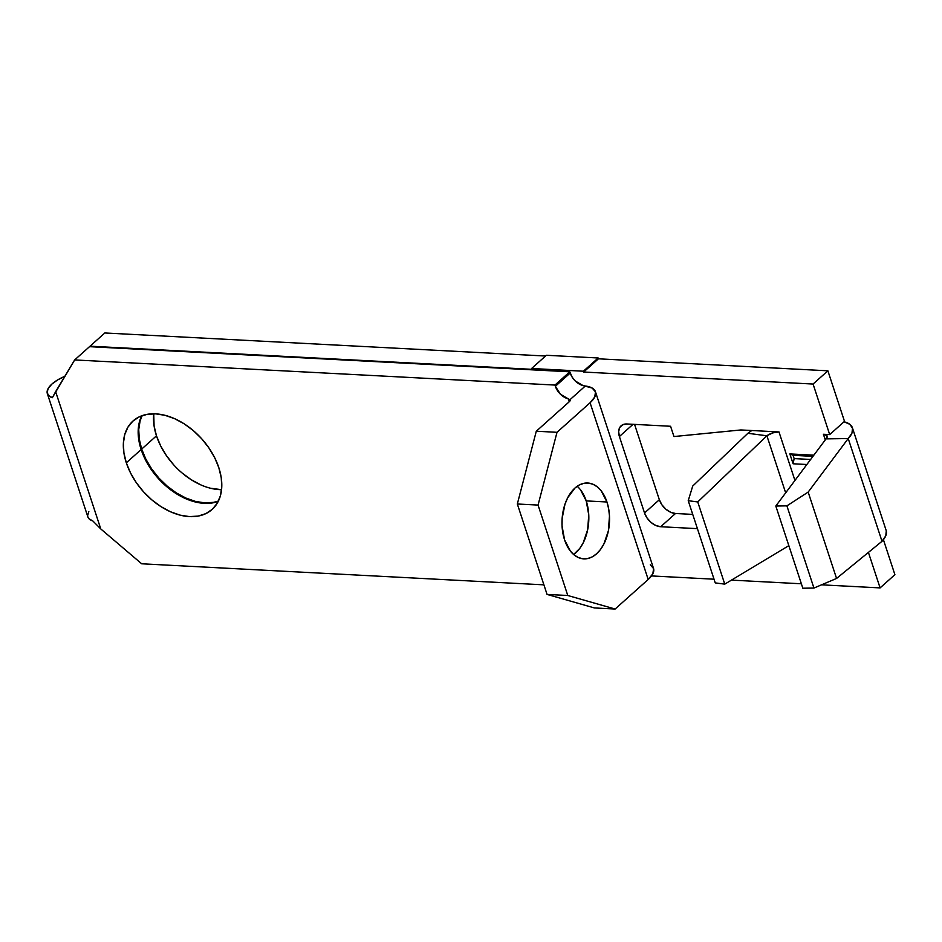 <?xml version="1.0" encoding="UTF-8"?>
<svg xmlns="http://www.w3.org/2000/svg" width="942" height="942" viewBox="0 0 942 942"><rect width="100%" height="100%" fill="white"/><g stroke="black" fill="none" stroke-linecap="round" stroke-linejoin="round"><path stroke-width="1.41" d="M580.484 489.769L586.23 500.908L606.954 501.992A37.974 23.738 -87 0 1 605.506 540.461A37.974 23.738 -87 0 1 583.781 558.865A37.974 23.738 -87 0 1 564.576 539.872L570.322 551.011L574.149 554.944L578.423 557.582L582.98 558.794L587.643 558.559L592.235 556.875L596.569 553.814L600.501 549.492L603.857 544.064L608.391 530.793L609.474 516.016L608.65 508.774L606.954 501.992L601.196 490.853L597.369 486.92L593.095 484.294L588.55 483.081L583.887 483.317L579.295 484.989L574.95 488.05L567.661 497.812L565 504.123L562.139 518.418L562.044 525.848L564.576 539.872A37.974 23.738 -87 0 1 566.012 501.415A37.974 23.738 -87 0 1 587.749 483.01A37.974 23.738 -87 0 1 606.954 501.992L586.23 500.908A37.974 23.738 93 0 0 577.187 486.284M141.724 415.799A59.334 39.352 -131.8 0 0 141.147 449.546L126.31 462.805A59.334 39.352 48.2 0 1 133.022 420.992A59.334 39.352 48.2 0 1 179.639 421.156A59.334 39.352 48.2 0 1 218.815 467.656L214.635 457.577L208.83 447.803L201.635 438.701L193.334 430.612L184.22 423.853L174.659 418.695L165.027 415.316L155.677 413.856L146.976 414.374L139.263 416.835L132.822 421.168L127.912 427.185L124.721 434.674L123.367 443.329L123.908 452.831L126.31 462.805L130.491 472.872L136.296 482.657L143.49 491.759L151.803 499.849L160.917 506.596L170.467 511.765L180.11 515.144L189.46 516.605L198.161 516.086L205.874 513.614L212.303 509.292L217.213 503.263L220.404 495.786L221.759 487.132L221.229 477.629L218.815 467.656A59.334 39.352 48.2 0 1 212.103 509.469A59.334 39.352 48.2 0 1 165.498 509.304A59.334 39.352 48.2 0 1 126.31 462.805L141.147 449.546L138.733 439.573M173.658 464.795L166.463 455.692L160.67 445.919L156.478 435.84L154.076 425.866L153.734 413.797A59.334 39.352 -131.8 0 0 156.478 435.84L141.677 449.075A59.334 39.352 48.2 0 1 142.089 415.669L140.087 420.944L138.733 429.599L139.263 439.102L141.677 449.075L156.478 435.84A59.334 39.352 -131.8 0 0 221.57 489.699L210.278 488.18M47.336 393.603L87.865 516.899A27.059 11.139 -18.2 0 0 92.869 520.997L100.77 528.933L55.637 391.66L52.34 397.701A27.059 11.139 161.8 0 1 47.336 393.603A27.059 11.139 161.8 0 1 51.94 384.042A27.059 11.139 161.8 0 1 64.833 376.329M886.292 530.899L885.763 535.81L882.006 541.297L836.567 578.447L813.935 588.055L802.831 588.22L775.808 506.031L786.9 505.854L808.165 492.089L848.224 438.548L826.04 438.878L775.808 506.031L786.9 505.854L813.935 588.055L786.9 505.854L808.165 492.089L836.567 578.447L813.935 588.055L802.831 588.22L775.808 506.031L826.04 438.878A9.491 3.909 161.8 0 0 827.135 436.04A9.491 3.909 161.8 0 0 823.414 434.262L825.274 439.914L823.414 434.262L829.69 434.592L823.414 434.262L827.005 435.734L826.04 438.878L848.224 438.548L882.006 541.297L836.567 578.447L808.165 492.089L848.224 438.548L851.98 433.061L852.51 428.151L849.766 424.277L844.02 421.792L829.69 434.592L813.076 384.042L583.651 372.031L583.381 371.219L531.582 368.499L531.853 369.323L90.032 346.197L531.853 369.323L531.582 368.499L546.384 355.275L598.182 357.984L598.453 358.808L598.182 357.984L583.381 371.219L598.182 357.984L546.384 355.275L531.582 368.499L583.381 371.219L583.651 372.031L598.453 358.808L827.877 370.807L813.076 384.042L583.651 372.031L598.453 358.808L827.877 370.807L844.503 421.357L844.02 421.792L829.69 434.592L813.076 384.042L827.877 370.807L844.503 421.357L844.02 421.792A36.079 14.848 161.8 0 1 852.392 427.739A36.079 14.848 161.8 0 1 848.224 438.548L882.006 541.297A36.079 14.848 -18.2 0 0 886.175 530.487L852.392 427.739M670.574 426.267L673.954 436.546L740.883 429.952L673.954 436.546L670.574 426.267L626.913 423.982L670.574 426.267M894.9 574.667L880.099 587.902L868.418 552.401L880.099 587.902L821.53 584.829L880.099 587.902L894.9 574.667L883.408 539.695L894.9 574.667M801.371 583.781L731.451 580.119L801.371 583.781M714.036 579.2L651.487 575.927L714.036 579.2M90.032 346.197L104.833 332.973L545.524 356.029L104.833 332.973L90.032 346.197M218.414 501.062A59.334 39.352 48.2 0 1 141.677 449.075L145.857 459.143L151.662 468.928L158.857 478.03L167.17 486.119L176.272 492.866L185.833 498.035L195.465 501.415L204.814 502.875L213.516 502.357L218.414 501.062M87.83 516.781L89.031 518.795L92.869 520.997L100.77 528.933L55.637 391.66L74.665 359.938L554.968 385.066L555.368 386.302L570.204 373.044A14.236 9.444 -131.8 0 0 583.063 385.596L575.268 380.98L572.206 377.224L569.804 371.807L89.502 346.68L74.665 359.938L52.34 397.701L48.489 395.487L47.1 392.249L48.289 388.304L51.94 384.042L57.697 379.897L64.986 376.27M100.77 528.933L141.689 563.787L100.77 528.933M697.421 528.65L660.695 526.731L675.508 513.496L692.735 514.403L675.508 513.496L660.695 526.731A15.19 10.079 48.2 0 1 644.528 512.966L659.341 499.731A15.19 10.079 -131.8 0 0 675.508 513.496L670.645 512.26L665.864 509.21L661.896 504.806L659.341 499.731L644.528 512.966L619.4 436.511L633.059 424.3L619.4 436.511A15.19 10.079 48.2 0 1 621.119 425.808A15.19 10.079 48.2 0 1 626.913 423.982L622.709 424.748L619.812 427.397L618.647 431.53L619.4 436.511L644.528 512.966L647.083 518.041L651.052 522.445L655.832 525.495L660.695 526.731L697.421 528.65M634.567 424.383L659.341 499.731L634.567 424.383M747.877 433.296A36.079 14.848 161.8 0 1 751.857 430.518L740.883 429.952L751.857 430.518A36.079 14.848 -18.2 0 0 747.877 433.296L766.894 435.781L772.687 432.896L778.987 431.942L751.857 430.518L778.987 431.942L794.942 480.455L778.987 431.942A9.491 3.909 161.8 0 0 766.894 435.781L785.663 492.854L766.894 435.781L697.739 501.945L766.894 435.781L747.877 433.296L692.723 486.048L688.225 500.697L697.739 501.945L724.763 584.134L697.739 501.945L688.225 500.697L715.249 582.898L688.225 500.697L692.723 486.048L747.877 433.296M650.946 576.716L651.805 575.951L650.946 576.716M813.853 455.174L789.855 453.914L793.105 463.782L806.87 464.5L793.105 463.782L794.141 458.601L793.058 455.316L789.855 453.914L813.853 455.174M212.986 502.828L204.284 503.346L194.935 501.886L185.303 498.506L175.742 493.349L166.64 486.59L158.327 478.501M145.327 459.625L141.147 449.546A59.334 39.352 -131.8 0 0 218.238 501.403M595.426 391.684A31.333 12.894 161.8 0 0 585.288 386.02L570.004 399.691L585.288 386.02L583.063 385.596L592.177 388.045L595.485 391.872L594.755 397.006L590.081 402.74L557.005 432.307L536.292 431.224L569.357 401.657L570.004 399.691L568.226 398.843A14.236 9.444 48.2 0 1 555.368 386.302L560.443 394.227L568.226 398.843L569.203 401.798L568.226 398.843L570.004 399.691A4.745 1.955 161.8 0 1 570.169 399.985A4.745 1.955 161.8 0 1 569.357 401.657L536.292 431.224L517.335 503.994L547.055 594.414L517.335 503.994L538.059 505.077L567.779 595.497L547.055 594.414L594.39 607.943L615.114 609.027L648.19 579.471A31.333 12.894 -18.2 0 0 653.524 568.403L595.426 391.684A31.333 12.894 161.8 0 1 590.081 402.74L648.19 579.471L615.114 609.027L567.779 595.497L538.059 505.077L557.005 432.307L590.081 402.74L648.19 579.471L652.853 573.737L653.583 568.603L650.286 564.764M586.23 500.908L588.75 514.933L587.667 529.71L583.133 542.981L579.777 548.409L573.619 554.508A37.974 23.738 93 0 0 586.23 500.908M543.911 584.841L141.689 563.787L543.911 584.841M74.665 359.938L89.502 346.68L569.804 371.807L554.968 385.066L74.665 359.938M88.831 511.6L87.641 515.545M569.804 371.807L570.204 373.044L555.368 386.302L554.968 385.066L569.804 371.807M615.114 609.027L594.39 607.943L547.055 594.414L567.779 595.497L615.114 609.027M538.059 505.077L517.335 503.994L536.292 431.224L557.005 432.307L538.059 505.077M788.843 545.642L724.763 584.134L715.249 582.898L724.763 584.134L788.843 545.642M181.971 472.884L191.085 479.631L200.634 484.8M812.97 456.352L793.058 455.316L812.97 456.352M810.638 459.46L794.141 458.601L810.638 459.46M789.855 453.914L793.058 455.316L794.141 458.601L793.105 463.782L789.855 453.914"/></g></svg>
